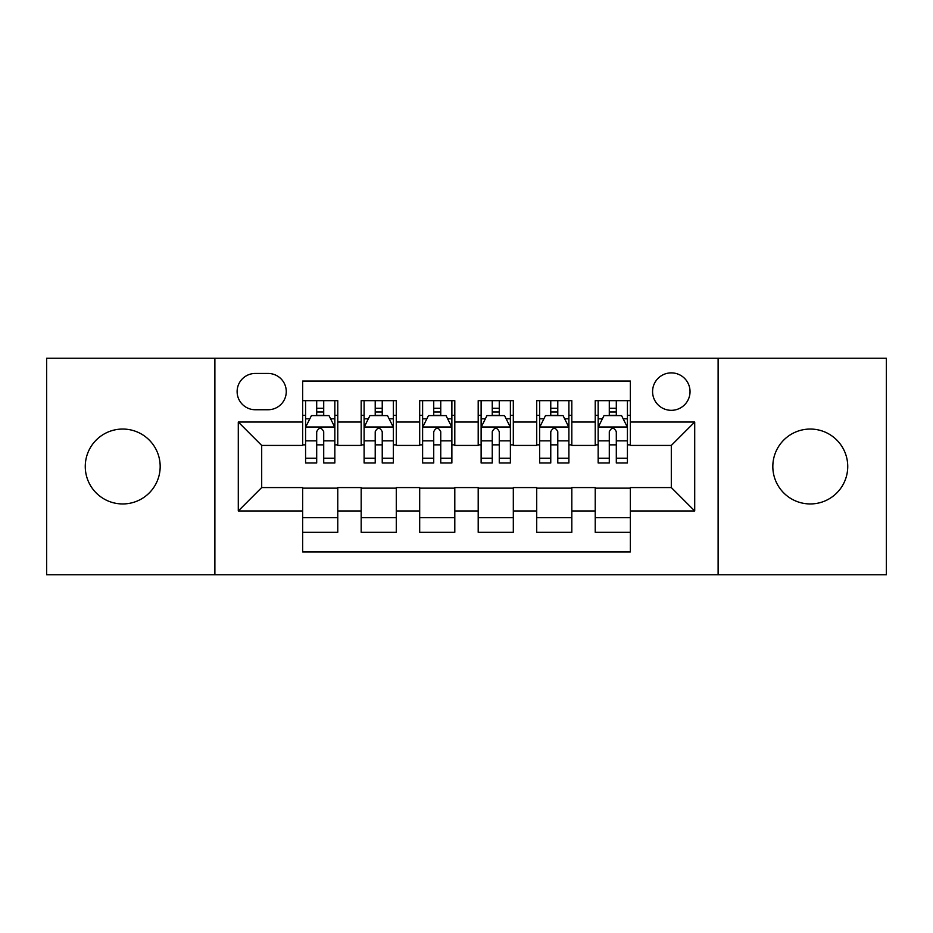 <?xml version="1.0" encoding="UTF-8"?>
<svg xmlns="http://www.w3.org/2000/svg" width="933" height="933" viewBox="0 0 933 933"><rect width="100%" height="100%" fill="white"/><g stroke="black" fill="none" stroke-linecap="round" stroke-linejoin="round"><path stroke-width="1.4" d="M810.276 429.052A37.448 37.448 0 0 0 772.827 466.5A37.448 37.448 0 0 0 810.276 503.948A37.448 37.448 0 0 0 847.735 466.5A37.448 37.448 0 0 0 810.276 429.052M122.724 429.052A37.448 37.448 0 0 0 85.265 466.5A37.448 37.448 0 0 0 122.724 503.948A37.448 37.448 0 0 0 160.173 466.5A37.448 37.448 0 0 0 122.724 429.052M671.305 372.873A18.73 18.73 0 0 0 652.575 391.603A18.73 18.73 0 0 0 671.305 410.322A18.73 18.73 0 0 0 690.035 391.603A18.73 18.73 0 0 0 671.305 372.873M718.118 574.751L886.35 574.751L886.35 358.249L718.118 358.249L718.118 574.751L214.882 574.751L214.882 358.249L46.65 358.249L46.65 574.751L214.882 574.751M630.346 400.665L595.231 400.665L595.231 422.031L571.824 422.031L571.824 445.438L595.231 445.438L595.231 422.031M571.824 422.031L571.824 400.665L536.72 400.665L536.72 422.031L513.313 422.031L513.313 445.438L536.72 445.438L536.72 422.031M513.313 422.031L513.313 400.665L478.197 400.665L478.197 422.031L454.803 422.031L454.803 445.438L478.197 445.438L478.197 422.031M454.803 422.031L454.803 400.665L419.687 400.665L419.687 422.031L396.28 422.031L396.28 445.438L419.687 445.438L419.687 422.031M396.28 422.031L396.28 400.665L361.176 400.665L361.176 445.438L337.769 445.438L337.769 400.665L302.654 400.665M302.654 532.335L337.769 532.335L337.769 487.562L361.176 487.562L361.176 532.335L396.28 532.335L396.28 487.562L419.687 487.562L419.687 510.969L396.28 510.969M419.687 510.969L419.687 532.335L454.803 532.335L454.803 487.562L478.197 487.562L478.197 510.969L454.803 510.969M478.197 510.969L478.197 532.335L513.313 532.335L513.313 487.562L536.72 487.562L536.72 510.969L513.313 510.969M536.72 510.969L536.72 532.335L571.824 532.335L571.824 487.562L595.231 487.562L595.231 510.969L571.824 510.969M255.257 409.739L268.133 409.739A18.135 18.135 0 0 0 286.268 391.603A18.135 18.135 0 0 0 268.133 373.457L255.257 373.457A18.135 18.135 0 0 0 237.122 391.603A18.135 18.135 0 0 0 255.257 409.739M718.118 358.249L214.882 358.249M630.346 422.031L630.346 381.072L302.654 381.072L302.654 445.438L261.695 445.438L261.695 487.562L302.654 487.562L302.654 551.928L630.346 551.928L630.346 487.562L671.305 487.562L671.305 445.438L630.346 445.438L630.346 422.031L694.712 422.031L694.712 510.969L630.346 510.969M302.654 510.969L238.288 510.969L238.288 422.031L302.654 422.031M595.231 510.969L595.231 532.335L630.346 532.335M302.654 415.302L305.581 415.302M316.695 415.302L323.716 415.302M334.842 415.302L337.769 415.302M302.654 444.854L305.581 444.854M316.695 444.854L323.716 444.854M334.842 444.854L337.769 444.854M302.654 488.146L337.769 488.146M302.654 517.698L337.769 517.698M361.176 444.854L364.103 444.854M375.218 444.854L382.238 444.854M393.353 444.854L396.28 444.854M361.176 415.302L364.103 415.302M375.218 415.302L382.238 415.302M393.353 415.302L396.28 415.302M361.176 488.146L396.28 488.146M361.176 517.698L396.28 517.698M419.687 488.146L454.803 488.146M419.687 517.698L454.803 517.698M419.687 415.302L422.614 415.302M433.728 415.302L440.749 415.302M451.875 415.302L454.803 415.302M419.687 444.854L422.614 444.854M433.728 444.854L440.749 444.854M451.875 444.854L454.803 444.854M478.197 488.146L513.313 488.146M478.197 517.698L513.313 517.698M478.197 415.302L481.125 415.302M492.251 415.302L499.272 415.302M510.386 415.302L513.313 415.302M478.197 444.854L481.125 444.854M492.251 444.854L499.272 444.854M510.386 444.854L513.313 444.854M536.72 488.146L571.824 488.146M536.72 517.698L571.824 517.698M536.72 415.302L539.647 415.302M550.762 415.302L557.782 415.302M568.897 415.302L571.824 415.302M536.72 444.854L539.647 444.854M550.762 444.854L557.782 444.854M568.897 444.854L571.824 444.854M595.231 488.146L630.346 488.146M595.231 517.698L630.346 517.698M595.231 415.302L598.158 415.302M609.284 415.302L616.305 415.302M627.419 415.302L630.346 415.302M595.231 444.854L598.158 444.854M609.284 444.854L616.305 444.854M627.419 444.854L630.346 444.854M261.695 445.438L238.288 422.031M261.695 487.562L238.288 510.969M694.712 422.031L671.305 445.438M694.712 510.969L671.305 487.562M323.716 408.281L316.695 408.281M334.842 458.22L323.716 458.22L323.716 462.99L334.842 462.99L334.842 427.291L328.987 415.593L311.435 415.593L305.581 427.291L305.581 462.99L316.695 462.99L316.695 458.22L305.581 458.22M305.581 427.291L305.581 400.665M334.842 427.291L334.842 400.665M316.695 415.593L316.695 400.665M323.716 400.665L323.716 415.593M323.716 458.22L323.716 431.687C321.384 427.174 319.039 427.174 316.695 431.687L316.695 458.22M382.238 408.281L375.218 408.281M393.353 458.22L382.238 458.22L382.238 462.99L393.353 462.99L393.353 427.291L387.498 415.593L369.946 415.593L364.103 427.291L364.103 462.99L375.218 462.99L375.218 458.22L364.103 458.22M364.103 427.291L364.103 400.665M393.353 427.291L393.353 400.665M375.218 415.593L375.218 400.665M382.238 400.665L382.238 415.593M382.238 458.22L382.238 431.687C379.894 427.174 377.562 427.174 375.218 431.687L375.218 458.22M440.749 408.281L433.728 408.281M451.875 458.22L440.749 458.22L440.749 462.99L451.875 462.99L451.875 427.291L446.021 415.593L428.469 415.593L422.614 427.291L422.614 462.99L433.728 462.99L433.728 458.22L422.614 458.22M422.614 427.291L422.614 400.665M451.875 427.291L451.875 400.665M433.728 415.593L433.728 400.665M440.749 400.665L440.749 415.593M440.749 458.22L440.749 431.687C438.417 427.174 436.073 427.174 433.728 431.687L433.728 458.22M499.272 408.281L492.251 408.281M510.386 458.22L499.272 458.22L499.272 462.99L510.386 462.99L510.386 427.291L504.531 415.593L486.979 415.593L481.125 427.291L481.125 462.99L492.251 462.99L492.251 458.22L481.125 458.22M481.125 427.291L481.125 400.665M510.386 427.291L510.386 400.665M492.251 415.593L492.251 400.665M499.272 400.665L499.272 415.593M499.272 458.22L499.272 431.687C496.927 427.174 494.595 427.174 492.251 431.687L492.251 458.22M557.782 408.281L550.762 408.281M568.897 458.22L557.782 458.22L557.782 462.99L568.897 462.99L568.897 427.291L563.054 415.593L545.502 415.593L539.647 427.291L539.647 462.99L550.762 462.99L550.762 458.22L539.647 458.22M539.647 427.291L539.647 400.665M568.897 427.291L568.897 400.665M550.762 415.593L550.762 400.665M557.782 400.665L557.782 415.593M557.782 458.22L557.782 431.687C555.45 427.174 553.106 427.174 550.762 431.687L550.762 458.22M616.305 408.281L609.284 408.281M627.419 458.22L616.305 458.22L616.305 462.99L627.419 462.99L627.419 427.291L621.565 415.593L604.013 415.593L598.158 427.291L598.158 462.99L609.284 462.99L609.284 458.22L598.158 458.22M598.158 427.291L598.158 400.665M627.419 427.291L627.419 400.665M609.284 415.593L609.284 400.665M616.305 400.665L616.305 415.593M616.305 458.22L616.305 431.687C613.961 427.174 611.616 427.174 609.284 431.687L609.284 458.22M361.176 510.969L337.769 510.969M361.176 422.031L337.769 422.031M334.69 426.999L305.732 426.999M305.581 418.812L309.826 418.812M330.597 418.812L334.842 418.812M316.695 440.854L305.581 440.854M334.842 440.854L323.716 440.854M323.716 412.001L316.695 412.001M393.213 426.999L364.243 426.999M364.103 418.812L368.337 418.812M389.119 418.812L393.353 418.812M375.218 440.854L364.103 440.854M393.353 440.854L382.238 440.854M382.238 412.001L375.218 412.001M451.724 426.999L422.754 426.999M422.614 418.812L426.859 418.812M447.63 418.812L451.875 418.812M433.728 440.854L422.614 440.854M451.875 440.854L440.749 440.854M440.749 412.001L433.728 412.001M510.246 426.999L481.276 426.999M481.125 418.812L485.37 418.812M506.141 418.812L510.386 418.812M492.251 440.854L481.125 440.854M510.386 440.854L499.272 440.854M499.272 412.001L492.251 412.001M568.757 426.999L539.787 426.999M539.647 418.812L543.881 418.812M564.663 418.812L568.897 418.812M550.762 440.854L539.647 440.854M568.897 440.854L557.782 440.854M557.782 412.001L550.762 412.001M627.268 426.999L598.31 426.999M598.158 418.812L602.403 418.812M623.174 418.812L627.419 418.812M609.284 440.854L598.158 440.854M627.419 440.854L616.305 440.854M616.305 412.001L609.284 412.001"/></g></svg>
